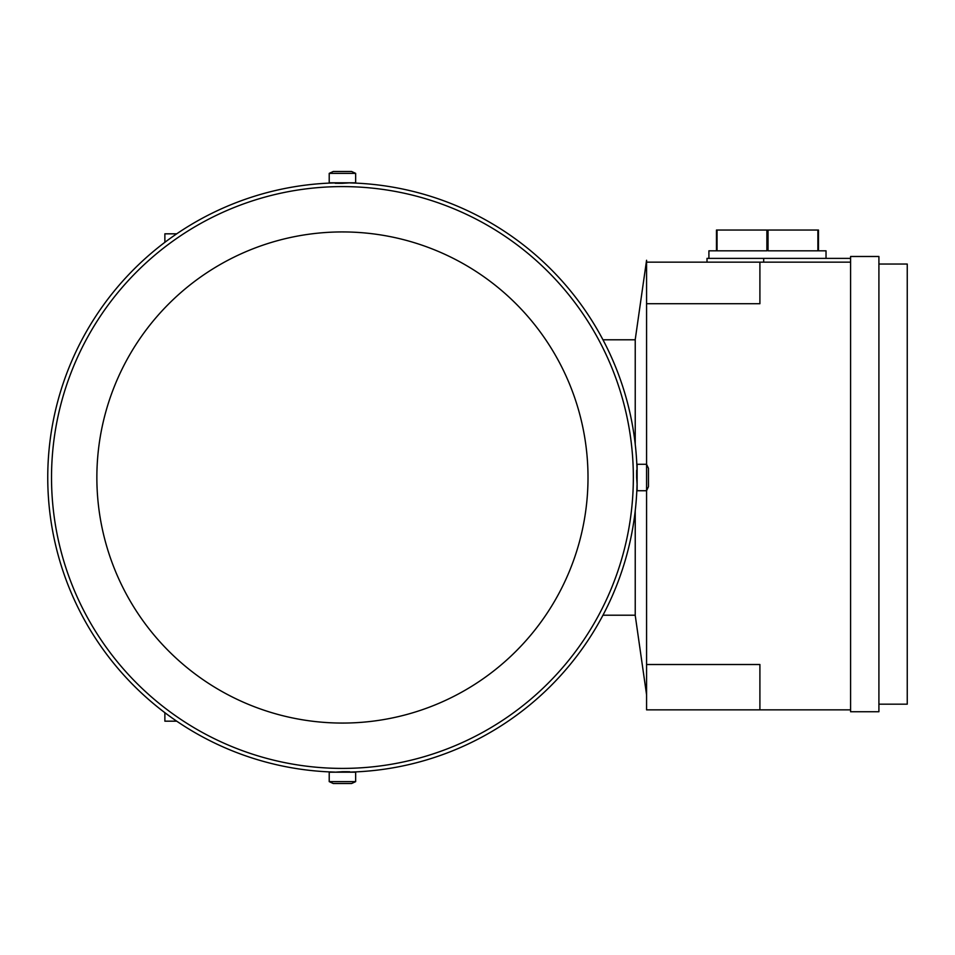 <?xml version="1.0" encoding="UTF-8"?>
<svg xmlns="http://www.w3.org/2000/svg" width="955" height="955" viewBox="0 0 955 955"><rect width="100%" height="100%" fill="white"/><g stroke="black" fill="none" stroke-linecap="round" stroke-linejoin="round"><path stroke-width="1.43" d="M635.23 339.789L602.963 339.789M635.23 615.211L602.963 615.211M646.571 694.739L646.571 664.513L759.905 664.513L759.905 709.851L646.571 709.851L646.571 694.739L635.23 615.402L635.23 510.818M635.23 444.182L635.23 339.598L646.571 260.261L646.571 303.714L759.905 303.714L759.905 262.148L646.571 262.148M646.571 664.513L646.571 303.714M850.583 709.851L759.905 709.851M850.583 262.148L759.905 262.148M850.583 258.375L707.01 258.375L707.01 262.148L707.01 258.375M708.908 258.375L708.908 250.819L716.465 250.819L716.465 230.036L818.471 230.036L818.471 250.819L826.027 250.819L826.027 258.375M817.886 230.036L817.886 250.819L768.047 250.819L768.047 230.036M766.877 230.036L766.877 250.819L717.038 250.819L717.038 230.036M850.583 711.738L850.583 256.489L878.91 256.489L878.91 711.738L850.583 711.738M878.91 264.046L907.25 264.046L907.25 704.181L878.91 704.181M176.735 721.18L164.869 721.18L164.869 712.681M164.869 242.319L164.869 233.82L176.735 233.82M637.021 469.944A294.689 294.689 0 0 0 349.996 182.906M334.883 182.906A294.689 294.689 0 0 0 47.75 477.5A294.689 294.689 0 0 0 334.883 772.094M349.996 772.094A294.689 294.689 0 0 0 637.021 485.056M633.344 477.5A290.905 290.905 0 0 0 342.439 186.595A290.905 290.905 0 0 0 51.522 477.5A290.905 290.905 0 0 0 342.439 768.405A290.905 290.905 0 0 0 633.344 477.5M637.116 485.056L636.639 477.5C636.615 467.747 636.699 467.747 636.889 477.5M349.996 182.811L342.439 183.3C332.686 183.312 332.686 183.229 342.439 183.038M329.212 182.811L355.654 182.811L355.654 173.368L329.212 173.368L329.212 182.811M329.212 173.368L333.259 171.482L351.607 171.482L355.654 173.368M637.116 464.273L637.116 490.727L646.571 490.727L648.457 486.668L648.457 468.332L646.571 464.273L637.116 464.273M334.883 772.189L342.439 771.7C352.18 771.688 352.18 771.771 342.439 771.962M96.861 477.5A245.566 245.566 0 0 0 342.439 723.066A245.566 245.566 0 0 0 588.005 477.5A245.566 245.566 0 0 0 342.439 231.934A245.566 245.566 0 0 0 96.861 477.5M355.654 772.189L329.212 772.189L329.212 781.632L355.654 781.632L355.654 772.189M355.654 781.632L351.607 783.518L333.259 783.518L329.212 781.632M763.69 262.148L763.69 258.375"/></g></svg>
